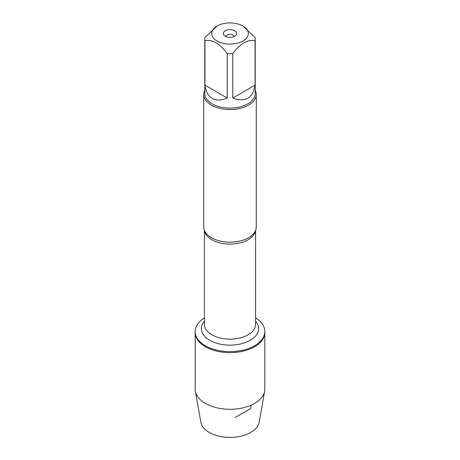 <?xml version="1.0" encoding="UTF-8"?>
<svg xmlns="http://www.w3.org/2000/svg" width="460" height="460" viewBox="0 0 460 460"><rect width="100%" height="100%" fill="white"/><g stroke="black" fill="none" stroke-linecap="round" stroke-linejoin="round"><path stroke-width="0.69" d="M255.616 317.9A34.828 20.108 180 0 1 264.828 331.522A34.828 20.108 180 0 1 230 351.63A34.828 20.108 180 0 1 195.172 331.522A34.828 20.108 180 0 1 204.384 317.9M264.828 331.522L264.828 389.177A34.828 20.108 180 0 1 264.644 391.218A34.828 20.108 180 0 1 241.672 408.123A34.828 20.108 180 0 1 205.373 403.397A34.828 20.108 180 0 1 195.356 391.218A34.828 20.108 180 0 1 195.172 389.177L195.172 332.54A34.828 20.108 0 0 0 230 352.647A34.828 20.108 0 0 0 264.828 332.54A34.828 20.108 180 0 1 243.328 351.112A34.828 20.108 180 0 1 205.373 346.754A34.828 20.108 180 0 1 195.172 332.54L195.172 331.522M203.734 94.403L203.734 226.998A26.266 15.163 0 0 0 205.321 232.191A26.266 15.163 0 0 0 211.427 237.722A26.266 15.163 0 0 0 254.679 232.191A26.266 15.163 0 0 0 256.266 226.998L256.266 94.403A26.266 15.163 180 0 1 230 109.566A26.266 15.163 180 0 1 203.734 94.403A26.266 15.163 180 0 1 204.786 90.154M255.214 90.154A26.266 15.163 180 0 1 256.266 94.403M234.721 30.785A6.676 3.858 180 0 1 236.095 35.087A6.676 3.858 180 0 1 230 37.369A6.676 3.858 180 0 1 223.905 35.087A6.676 3.858 180 0 1 226.211 30.337A6.676 3.858 180 0 1 234.721 30.785M217.045 40.992A18.319 10.58 0 0 0 242.955 40.992A18.319 10.58 0 0 0 242.955 26.036A18.319 10.58 0 0 0 232.024 23A18.319 10.58 0 0 0 217.045 26.036A18.319 10.58 0 0 0 217.045 40.992M232.789 98.009C245.37 102.649 252.793 98.365 255.058 85.146L232.789 98.009L232.789 53.607C240.223 43.522 247.647 39.232 255.058 40.75A25.214 14.559 0 0 0 255.214 39.14A25.214 14.559 0 0 0 255.058 37.53L242.955 26.036M255.058 85.146L255.058 40.75M217.045 26.036L204.941 37.53A25.214 14.559 0 0 0 204.786 39.14A25.214 14.559 0 0 0 204.941 40.75C212.376 39.244 219.799 43.533 227.211 53.607A25.214 14.559 0 0 0 232.789 53.607M204.941 85.146C205.654 91.465 208.064 95.864 212.169 98.342C216.367 100.659 221.381 100.55 227.211 98.009L204.941 85.146L204.941 40.75M227.211 98.009L227.211 53.607M255.214 39.14L255.214 93.541A25.214 14.559 180 0 1 239.648 106.99A25.214 14.559 180 0 1 212.169 103.839A25.214 14.559 180 0 1 204.786 93.541L204.786 39.14M234.255 36.484A4.307 2.49 0 0 0 233.047 35.104A4.307 2.49 0 0 0 228.66 34.5A4.307 2.49 0 0 0 225.745 36.484M264.644 391.218L259.17 422.205A29.319 16.928 180 0 1 239.827 436.436A29.319 16.928 180 0 1 209.265 432.457A29.319 16.928 180 0 1 200.83 422.205L195.356 391.218M235.054 417.571L250.734 408.514L251.12 405.162M255.524 230.581A25.616 14.789 180 0 1 230 244.093A25.616 14.789 180 0 1 204.476 230.581M204.384 230.345L204.384 324.34A25.616 14.789 0 0 0 230 339.129A25.616 14.789 0 0 0 255.616 324.34L255.616 230.345M255.616 321.218A28.635 16.531 180 0 1 230 345.138A28.635 16.531 180 0 1 204.384 321.218"/></g></svg>
